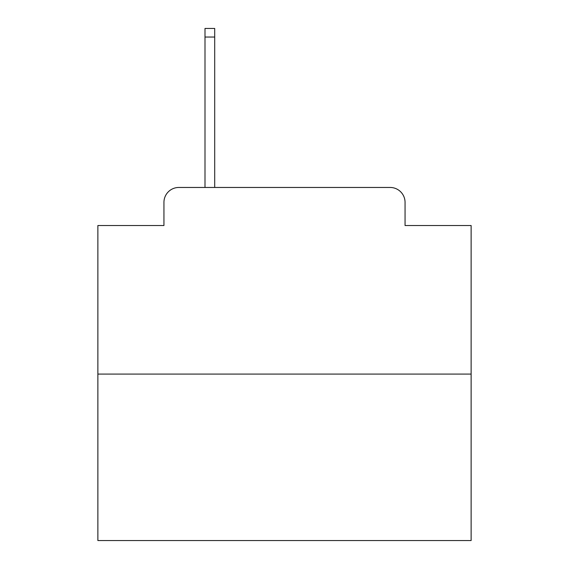<?xml version="1.0" encoding="UTF-8"?>
<svg xmlns="http://www.w3.org/2000/svg" width="569" height="569" viewBox="0 0 569 569"><rect width="100%" height="100%" fill="white"/><g stroke="black" fill="none" stroke-linecap="round" stroke-linejoin="round"><path stroke-width="0.85" d="M163.943 202.386L163.943 225.523L163.943 202.386A14.929 14.929 0 0 1 178.872 187.457L204.996 187.457L204.996 28.45L214.705 28.45L214.705 187.457L226.27 187.457M471.125 374.082L97.875 374.082L97.875 540.55L471.125 540.55L471.125 225.523L405.057 225.523L405.057 202.386A14.929 14.929 0 0 0 390.128 187.457L178.872 187.457M97.875 374.082L97.875 225.523L163.943 225.523M342.73 187.457L390.128 187.457M405.057 225.523L405.057 202.386M204.996 37.035L214.705 37.035"/></g></svg>
